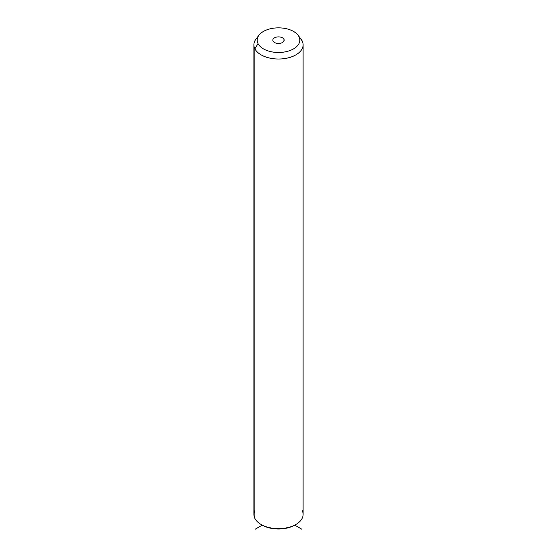<?xml version="1.0" encoding="UTF-8"?>
<svg xmlns="http://www.w3.org/2000/svg" width="557" height="557" viewBox="0 0 557 557"><rect width="100%" height="100%" fill="white"/><g stroke="black" fill="none" stroke-linecap="round" stroke-linejoin="round"><path stroke-width="0.84" d="M261.699 524.798A22.969 13.264 0 0 0 295.301 524.798M254.883 510.414A24.612 14.21 0 0 0 254.883 518.414A24.612 14.21 0 0 0 261.094 524.464A24.612 14.21 0 0 0 295.906 524.464A24.612 14.21 0 0 0 302.117 510.414M295.906 524.464L294.744 525.133A22.969 13.264 180 0 1 262.256 525.133L255.294 529.15M303.112 44.804L303.112 514.41A24.612 14.21 180 0 1 282.002 528.482A24.612 14.21 180 0 1 254.883 518.414A24.612 14.21 180 0 1 253.888 514.41L253.888 44.804A24.612 14.21 0 0 0 254.883 48.807L254.883 518.414L254.883 48.807A24.612 14.21 0 0 0 282.002 58.868A24.612 14.21 0 0 0 303.112 44.804A24.612 14.21 0 0 0 302.117 40.807A24.612 14.21 0 0 0 299.506 37.403M257.856 37.068A24.612 14.21 0 0 0 253.888 44.804M297.974 35.14L300.968 39.004A24.612 14.21 180 0 1 302.117 40.807L298.97 36.699A21.333 12.317 0 0 0 297.974 35.14A21.333 12.317 0 0 0 278.5 27.85A21.333 12.317 0 0 0 259.026 35.14A21.333 12.317 0 0 0 258.03 43.634L254.883 48.807A24.612 14.21 180 0 1 256.032 39.004L259.026 35.14M254.883 48.807L258.03 43.634A21.333 12.317 0 0 0 284.509 51.982A21.333 12.317 0 0 0 298.97 36.699L302.117 40.807A24.612 14.21 180 0 1 285.428 58.443A24.612 14.21 180 0 1 254.883 48.807M258.03 43.634A21.333 12.317 180 0 1 272.491 28.351A21.333 12.317 180 0 1 298.97 36.699A21.333 12.317 180 0 1 284.509 51.982A21.333 12.317 180 0 1 258.03 43.634M283.945 39.241A5.674 3.279 0 0 0 276.906 37.02A5.674 3.279 0 0 0 273.055 41.086A5.674 3.279 0 0 0 280.094 43.307A5.674 3.279 0 0 0 283.945 39.241L283.945 41.086L283.945 39.241A5.674 3.279 180 0 1 284.174 40.167A5.674 3.279 180 0 1 279.308 43.404A5.674 3.279 180 0 1 273.055 41.086A5.674 3.279 180 0 1 272.826 40.167A5.674 3.279 180 0 1 277.692 36.922A5.674 3.279 180 0 1 283.945 39.241M294.744 525.133L301.706 529.15M261.094 524.464L262.256 525.133"/></g></svg>
